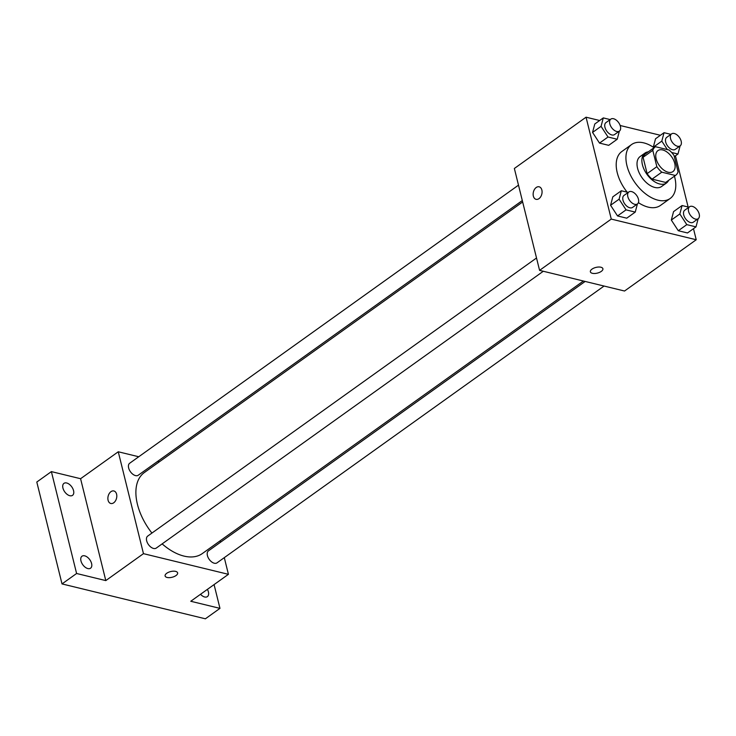 <?xml version="1.0" encoding="UTF-8"?>
<svg xmlns="http://www.w3.org/2000/svg" width="736" height="736" viewBox="0 0 736 736"><rect width="100%" height="100%" fill="white"/><g stroke="black" fill="none" stroke-linecap="round" stroke-linejoin="round"><path stroke-width="1.1" d="M674.728 163.355A12.898 7.544 -125.6 0 1 672.943 171.589A12.898 7.544 -125.6 0 1 659.3 165.49A12.898 7.544 -125.6 0 1 657.938 150.604A12.898 7.544 -125.6 0 1 667.35 152.306A12.898 7.544 -125.6 0 1 674.728 163.355M669.098 150.015L655.472 146.703A17.508 10.249 -125.6 0 0 655.252 146.86A17.508 10.249 -125.6 0 0 652.795 150.346L656.843 166.676A17.508 10.249 -125.6 0 0 661.774 172.178L675.4 175.49A17.508 10.249 -125.6 0 0 675.62 175.334A17.508 10.249 -125.6 0 0 678.077 171.847L674.038 155.508A17.508 10.249 -125.6 0 0 669.098 150.015M661.774 172.178L652.059 179.124L665.684 182.445L675.4 175.49M652.059 179.124A17.508 10.249 -125.6 0 1 647.119 173.632L656.843 166.676M645.757 153.658A17.508 10.249 -125.6 0 0 645.536 153.806A17.508 10.249 -125.6 0 0 643.08 157.292L647.119 173.632M648.26 151.855A18.418 10.782 54.4 0 0 645.003 153.06A18.418 10.782 54.4 0 0 644.184 169.639A18.418 10.782 54.4 0 0 659.658 183.972A18.418 10.782 54.4 0 0 666.439 183.034A18.418 10.782 54.4 0 0 668.628 180.338M666.439 183.034L661.572 186.512A18.418 10.782 -125.6 0 1 654.801 187.441A18.418 10.782 -125.6 0 1 639.326 173.116A18.418 10.782 -125.6 0 1 640.145 156.538L645.003 153.06M643.08 157.292L652.795 150.346M674.452 176.18A33.157 19.403 -125.6 0 1 674.756 177.339A33.157 19.403 -125.6 0 1 670.146 198.499A33.157 19.403 -125.6 0 1 635.076 182.813A33.157 19.403 -125.6 0 1 631.571 144.55A33.157 19.403 -125.6 0 1 654.074 147.697M670.146 198.499L660.431 205.445A33.157 19.403 -125.6 0 1 638.406 202.639M627.182 192.188A33.157 19.403 -125.6 0 1 621.846 151.506L631.571 144.55M628.194 192.427L621.322 190.762L612.812 196.843L610.576 205.27L617.541 215.942L626.741 218.178L635.242 212.097L637.404 203.964A7.369 4.315 -125.6 0 1 629.639 200.459A7.369 4.315 -125.6 0 1 628.857 191.958A7.369 4.315 -125.6 0 1 634.239 192.933A7.369 4.315 -125.6 0 1 638.452 199.244A7.369 4.315 -125.6 0 1 637.431 203.946L632.574 207.423A7.369 4.315 -125.6 0 1 624.772 203.936A7.369 4.315 -125.6 0 1 623.999 195.436L628.857 191.958M610.172 119.582L603.29 117.907L594.789 123.988L592.554 132.425L599.518 143.097L608.709 145.332L617.219 139.251L619.372 131.118A7.369 4.315 -125.6 0 1 611.607 127.613A7.369 4.315 -125.6 0 1 610.825 119.112A7.369 4.315 -125.6 0 1 616.207 120.078A7.369 4.315 -125.6 0 1 620.43 126.399A7.369 4.315 -125.6 0 1 619.399 131.1L614.542 134.578A7.369 4.315 -125.6 0 1 606.749 131.091A7.369 4.315 -125.6 0 1 605.967 122.59L610.825 119.112M599.656 120.511L586.049 117.199L611.266 219.089L696.228 239.752L693.478 228.675M688.123 207.009L675.455 155.82M660.404 135.286L620.154 125.497M688.942 207.212L682.07 205.537L673.56 211.618L671.324 220.055L678.288 230.727L687.488 232.962L695.989 226.881L698.151 218.748M655.537 138.773L653.301 147.182L655.537 138.773L664.038 132.692L661.802 141.119L667.331 149.583M586.049 117.199L514.363 168.47L539.58 270.36L624.533 291.024L696.228 239.752M539.58 270.36L611.266 219.089M602.894 268.714A6.449 2.935 -13.9 0 1 601.284 271.391A6.449 2.935 -13.9 0 1 594.688 273.498A6.449 2.935 -13.9 0 1 590.373 271.814A6.449 2.935 -13.9 0 1 595.93 267.416A6.449 2.935 -13.9 0 1 602.894 268.714A6.449 2.935 -13.9 0 1 601.284 271.391A6.449 2.935 -13.9 0 1 594.688 273.498A6.449 2.935 -13.9 0 1 590.373 271.814M541.862 190.026A6.449 4.324 103.7 0 1 540.721 196.733A6.449 4.324 103.7 0 1 536.084 199.327A6.449 4.324 103.7 0 1 533.407 192.041A6.449 4.324 103.7 0 1 539.138 186.797A6.449 4.324 103.7 0 1 541.862 190.026M536.084 199.336A6.449 4.324 103.7 0 1 533.407 192.041A6.449 4.324 103.7 0 1 539.138 186.806M583.4 281.014L202.317 553.564A49.818 29.155 -125.6 0 1 162.132 543.886M151.92 533.066A49.818 29.155 -125.6 0 1 144.357 472.53L522.652 201.977M543.306 271.262L156.271 548.081A7.369 4.315 -125.6 0 1 148.47 544.594A7.369 4.315 -125.6 0 1 147.697 536.093L536.516 257.996M604.054 286.046L217.01 562.856A7.369 4.315 -125.6 0 1 209.217 559.369A7.369 4.315 -125.6 0 1 208.444 550.868L585.148 281.446M522.302 200.551L138.239 475.235A7.369 4.315 -125.6 0 1 130.447 471.748A7.369 4.315 -125.6 0 1 129.665 463.248L518.494 185.15M138.736 456.752L118.257 451.775L143.465 553.656L228.427 574.328L224.296 557.649M220.487 542.248L220.138 540.822M159.39 461.785L157.642 461.352M118.257 451.775L80.583 478.713L51.382 471.61L36.8 482.034L62.017 583.924L76.599 573.491L105.8 580.594L143.465 553.656M62.017 583.924L205.381 618.801L219.963 608.368L214.075 584.586M228.427 574.328L190.762 601.266L219.963 608.368M177.624 572.866A6.449 2.935 -13.9 0 1 176.014 575.543A6.449 2.935 -13.9 0 1 169.418 577.659A6.449 2.935 -13.9 0 1 165.103 575.966A6.449 2.935 -13.9 0 1 170.66 571.568A6.449 2.935 -13.9 0 1 177.624 572.875A6.449 2.935 -13.9 0 1 176.014 575.552A6.449 2.935 -13.9 0 1 169.418 577.65A6.449 2.935 -13.9 0 1 165.103 575.966M80.583 478.713L105.8 580.594M116.592 494.187A6.449 4.324 103.7 0 1 115.442 500.894A6.449 4.324 103.7 0 1 110.814 503.488A6.449 4.324 103.7 0 1 108.137 496.202A6.449 4.324 103.7 0 1 113.859 490.958A6.449 4.324 103.7 0 1 116.592 494.187M110.814 503.488A6.449 4.324 103.7 0 1 108.137 496.202A6.449 4.324 103.7 0 1 113.868 490.958M84.704 555.836A7.369 4.315 -125.6 0 1 90.887 561.568A7.369 4.315 -125.6 0 1 90.565 568.201A7.369 4.315 -125.6 0 1 82.772 564.714A7.369 4.315 -125.6 0 1 81.99 556.214A7.369 4.315 -125.6 0 1 84.704 555.836M66.672 482.991A7.369 4.315 -125.6 0 1 72.864 488.722A7.369 4.315 -125.6 0 1 72.533 495.346A7.369 4.315 -125.6 0 1 64.74 491.869A7.369 4.315 -125.6 0 1 63.958 483.359A7.369 4.315 -125.6 0 1 66.672 482.991M51.382 471.61L76.599 573.491M207.396 589.37A7.369 4.315 -125.6 0 1 207.386 596.62A7.369 4.315 -125.6 0 1 200.523 594.283M671.646 152.49L677.966 154.026L680.119 145.894M670.919 134.357L664.038 132.692M680.147 145.875L675.289 149.353A7.369 4.315 -125.6 0 1 667.497 145.866A7.369 4.315 -125.6 0 1 666.715 137.365L671.572 133.888A7.369 4.315 -125.6 0 1 676.954 134.863A7.369 4.315 -125.6 0 1 681.168 141.174A7.369 4.315 -125.6 0 1 680.147 145.875A7.369 4.315 -125.6 0 1 672.354 142.388A7.369 4.315 -125.6 0 1 671.572 133.888M653.32 147.191L661.802 141.119M674.314 156.639L677.966 154.026M603.29 117.907L601.054 126.344L608.019 137.016L617.219 139.251M594.789 123.988L592.554 132.425L601.054 126.344M592.554 132.425L599.518 143.097L608.019 137.016M599.518 143.097L608.709 145.332M682.07 205.537L679.834 213.974L686.798 224.636L695.989 226.881M698.179 218.721L693.312 222.198A7.369 4.315 -125.6 0 1 685.52 218.712A7.369 4.315 -125.6 0 1 684.747 210.211L689.604 206.733A7.369 4.315 -125.6 0 1 694.986 207.708A7.369 4.315 -125.6 0 1 699.2 214.02A7.369 4.315 -125.6 0 1 698.179 218.721A7.369 4.315 -125.6 0 1 690.386 215.243A7.369 4.315 -125.6 0 1 689.604 206.733M673.56 211.618L671.324 220.055L679.834 213.974M671.324 220.055L678.288 230.727L686.798 224.636M678.288 230.727L687.488 232.962M621.322 190.762L619.086 199.189L626.051 209.861L635.242 212.097M612.812 196.843L610.576 205.27L619.086 199.189M610.576 205.27L617.541 215.942L626.051 209.861M617.541 215.942L626.741 218.178M645.536 153.806L655.252 146.86M665.905 182.289L675.62 175.334"/></g></svg>
